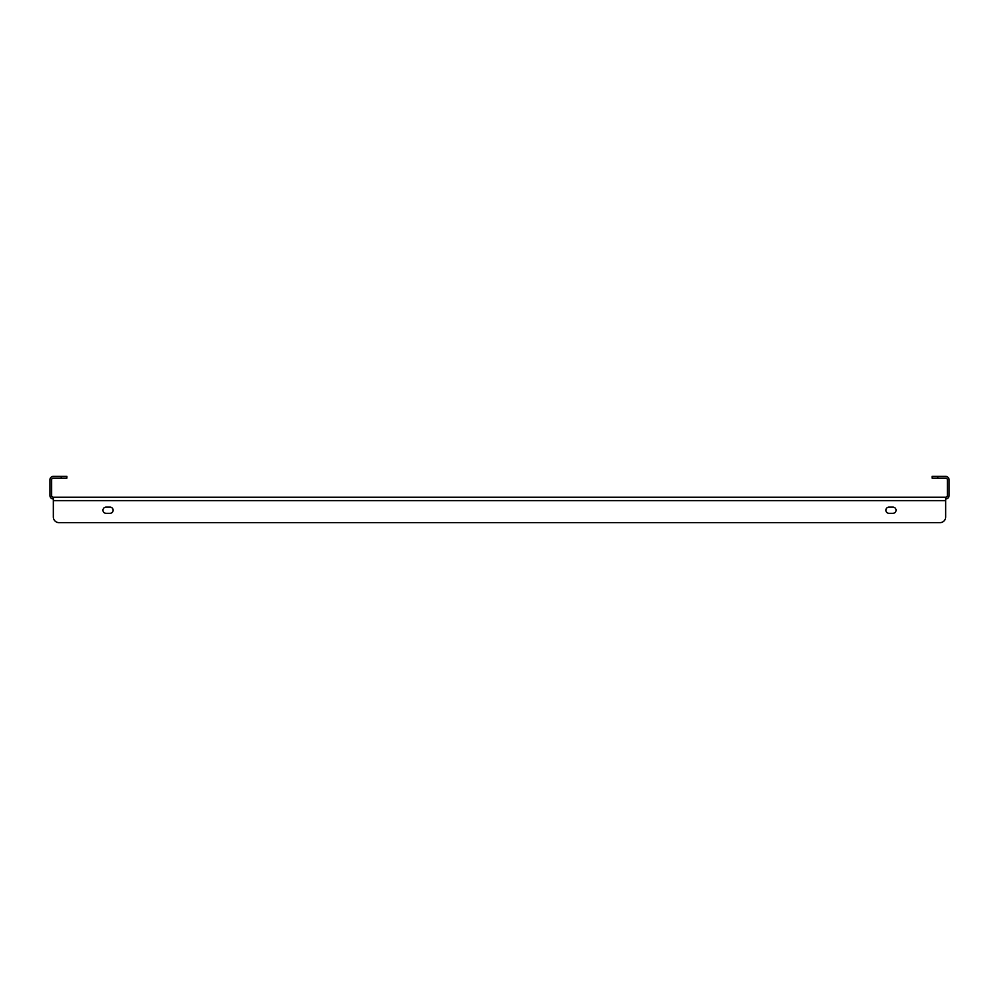 <?xml version="1.0" encoding="UTF-8"?>
<svg xmlns="http://www.w3.org/2000/svg" width="999" height="999" viewBox="0 0 999 999"><rect width="100%" height="100%" fill="white"/><g stroke="black" fill="none" stroke-linecap="round" stroke-linejoin="round"><path stroke-width="1.5" d="M53.334 497.24L945.666 497.24L945.666 500.624L53.334 500.624L53.334 516.982L53.334 497.24A1.698 1.698 0 0 1 51.648 495.554L51.648 479.757A1.698 1.698 0 0 1 53.334 478.071L61.226 478.071L61.226 476.373L53.334 476.373A3.384 3.384 0 0 0 49.95 479.757L49.95 495.554A3.384 3.384 0 0 0 53.334 498.938M945.666 497.24A1.698 1.698 0 0 0 947.352 495.554L947.352 479.757A1.698 1.698 0 0 0 945.666 478.071L932.129 478.071L932.129 476.373L945.666 476.373A3.384 3.384 0 0 1 949.05 479.757L949.05 495.554A3.384 3.384 0 0 1 945.666 498.938M61.226 476.373L66.871 476.373L66.871 478.071L61.226 478.071M58.978 522.627L940.022 522.627L58.978 522.627A5.644 5.644 0 0 1 53.334 516.982M945.666 500.624L945.666 516.982A5.644 5.644 0 0 1 940.022 522.627M888.973 513.324L892.931 513.324A3.097 3.097 0 0 0 896.028 510.214A3.097 3.097 0 0 0 892.931 507.117L888.973 507.117A3.097 3.097 0 0 0 885.876 510.214A3.097 3.097 0 0 0 888.973 513.324M110.027 507.117L106.069 507.117A3.097 3.097 0 0 0 102.972 510.214A3.097 3.097 0 0 0 106.069 513.324L110.027 513.324A3.097 3.097 0 0 0 113.124 510.214A3.097 3.097 0 0 0 110.027 507.117M937.774 476.373L937.774 478.071"/></g></svg>
